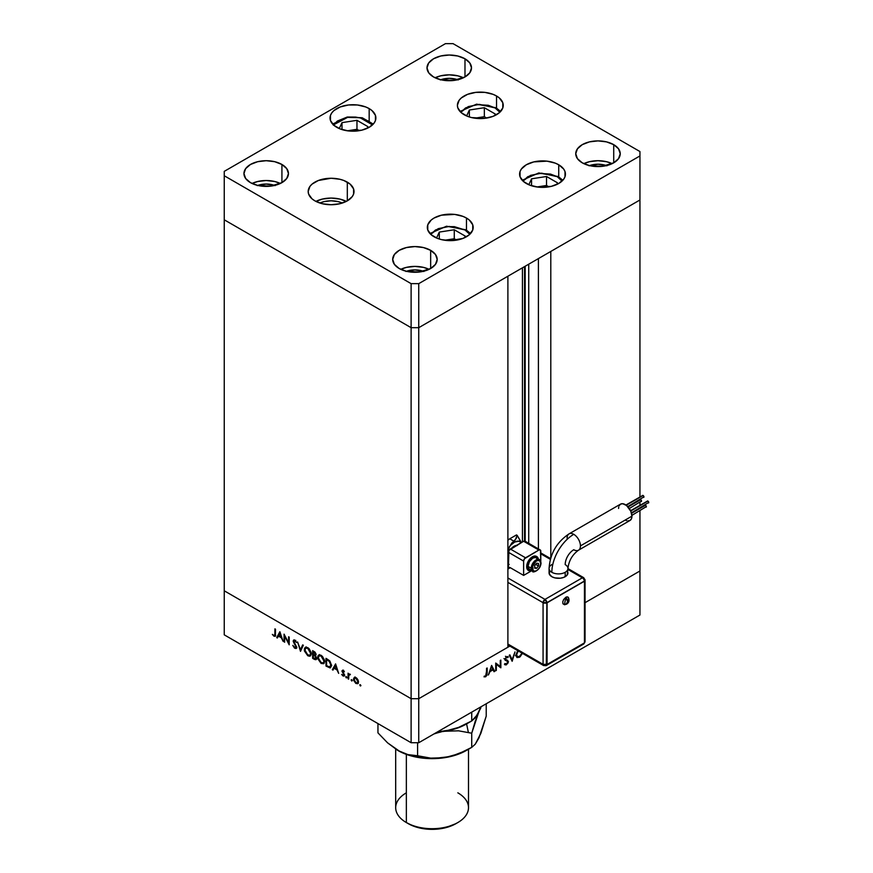 <?xml version="1.0" encoding="UTF-8"?>
<svg xmlns="http://www.w3.org/2000/svg" width="873" height="873" viewBox="0 0 873 873"><rect width="100%" height="100%" fill="white"/><g stroke="black" fill="none" stroke-linecap="round" stroke-linejoin="round"><path stroke-width="1.31" d="M524.531 266.614L524.531 541.009L524.531 266.614M525.175 541.249L525.175 266.232L525.175 541.249M639.942 199.982L639.942 496.944L639.942 199.982L550.798 251.446L639.942 199.982L639.942 151.542L453.065 43.65L445.437 43.65L224.252 171.359L224.252 175.757L411.118 283.649L418.745 283.649L639.942 155.94L639.942 199.982L418.745 327.681L411.118 327.681L224.252 219.8L224.252 590.803L224.252 219.8L411.118 327.681L224.252 219.8L411.118 327.681L411.118 698.695L224.252 590.803L411.118 698.695L411.118 327.681L418.745 327.681L507.89 276.217L418.745 327.681L411.118 327.681L418.745 327.681L639.942 199.982M639.942 502.368L639.942 505.303L639.942 502.368M639.942 510.727L639.942 570.986L585.052 602.676L639.942 570.986L639.942 510.727M550.798 557.814L550.798 251.446L550.798 557.814M507.89 647.231L418.745 698.695L411.118 698.695L418.745 698.695L418.745 283.649L418.745 742.727L639.942 615.029L639.942 570.986L585.052 602.676L639.942 570.986L639.942 615.029L418.745 742.727L411.118 742.727L411.118 698.695L224.252 590.803L224.252 634.846L411.118 742.727L224.252 634.846L224.252 590.803L411.118 698.695L411.118 742.727L418.745 742.727L418.745 698.695L411.118 698.695L418.745 698.695L507.89 647.231L507.89 276.217L507.89 647.231M522.436 267.825L522.436 541.947L522.436 267.825M528.732 543.301L528.732 264.181L528.732 543.301M538.401 258.604L538.401 548.888L538.401 258.604M284.663 636.155L284.663 642.201L284.063 641.851L284.063 634.147L288.603 642.834L288.603 636.766L289.203 637.115L289.203 644.82L284.663 636.155L289.203 644.82L289.203 637.115L288.603 636.766L288.603 642.834L284.063 634.147L284.063 641.851L284.663 642.201L284.663 636.155M296.591 647.995L294.823 648.268L296.198 648.41L296.733 647.275L296.012 648.497L294.496 648.05L292.793 645.409L294.823 647.471L296.089 647.231L293.273 641.546L293.503 640.171L294.55 640.04L296.645 642.517L294.616 640.847L293.819 641.349L296.733 647.275L293.819 641.349L294.801 640.935L296.645 642.517L294.867 640.193L293.219 641.033L296.133 646.926L294.823 647.471L292.793 645.409L294.823 648.268L295.685 647.657M300.498 651.345L297.584 641.961L300.454 649.687L302.68 644.896L303.324 645.267L300.498 651.345L303.324 645.267L302.68 644.896L300.454 649.687L297.584 641.961L300.498 651.345M307.776 655.743L304.404 650.952L304.513 648.29L305.779 647.177L309.086 648.683L311.137 652.437L310.701 655.634L309.5 656.234L307.776 655.743L310.253 656.005L311.279 653.713L307.722 647.613L305.288 647.362L304.262 649.698L304.939 649.305L304.262 649.698L307.776 655.743L308.573 655.285L307.776 655.743M321.122 663.447L317.75 658.657L317.859 655.994L319.125 654.881L322.432 656.387L324.483 660.141L323.839 663.545L321.122 663.447L323.599 663.709L324.625 661.418L321.078 655.317L318.634 655.077L317.608 657.402L318.285 657.009L317.608 657.402L321.122 663.447L321.919 663L321.122 663.447M332.329 669.722L335.581 663.884L338.659 673.378L337.022 669.962L333.999 668.216L332.984 670.093L332.329 669.722L332.984 670.093L333.999 668.216L337.022 669.962L338.659 673.378L335.581 663.884L332.329 669.722L333.279 669.165L332.329 669.722M360.353 685.992L359.949 684.672L360.865 685.403L360.353 685.992L360.353 684.716L359.796 685.032L360.353 684.716L359.796 685.032L360.353 685.992L360.898 685.676M353.456 679.118L354.514 677.328L357.002 678.463L358.345 680.864L358.083 683.406L355.737 683.319L353.641 680.351L353.456 679.118L355.988 683.472L357.744 683.69L358.508 682.031L357.843 679.641L355.988 677.644L354.318 677.393L353.456 679.118M351.71 681.005L351.317 679.685L352.223 680.416L351.71 681.005L352.266 680.689L351.71 679.718L351.153 680.045L351.71 679.718L351.153 680.045L351.71 681.005L352.266 680.689M348.665 679.15L348.065 678.812L348.065 673.17L348.665 674.349L350.379 674.6L348.829 675.211L348.665 679.15L348.774 675.386L350.379 674.6L348.665 674.349L348.065 673.17L348.065 678.812L348.665 678.463L348.065 678.812L348.665 679.15M346.319 677.895L345.926 676.564L346.832 677.306L346.319 677.895L346.876 677.568L346.319 676.608L345.763 676.935L346.319 676.608L345.763 676.935L346.319 677.895L346.876 677.568M341.91 670.999L342.893 670.115L344.388 671.752L343.013 670.868L342.511 671.315L344.344 674.458L344.06 676.128L341.649 674.436L343.329 675.418L343.875 674.982L341.91 670.999L343.875 674.884L343.013 675.298L341.649 674.436L343.045 676.008L344.475 675.2L342.511 671.315L344.388 671.752L343.144 670.235L341.91 670.999L343.144 670.235M331.467 665.466L330.016 667.921L325.989 666.066L325.989 658.351L329.918 661.134L331.467 665.171L329.459 660.632L325.989 658.351L325.989 666.066L330.529 667.769L331.467 665.466M315.295 655.732L316.07 654.532L312.643 650.647L312.643 658.351L314.455 659.399L315.328 658.886L314.455 659.399L312.643 658.351L312.643 650.647L315.077 652.24L316.026 654.073L315.295 655.732L316.539 658.875L315.939 659.693L314.455 659.399L316.037 659.639L316.583 658.438L315.611 655.623M276.708 637.606L279.873 631.725L283.038 641.262L281.401 637.847L278.378 636.101L277.363 637.988L276.708 637.606L277.363 637.988L278.378 636.101L281.401 637.847L283.038 641.262L279.873 631.725L276.708 637.606L277.658 637.061L276.708 637.606M273.991 635.446L274.875 634.922L274.908 628.866L275.508 629.215L275.377 635.948L273.958 636.221L272.343 634.398L275.05 636.362L275.508 629.215L274.908 628.866L274.908 633.994L275.508 633.645L273.991 635.446L275.552 634.955M509.865 646.085L418.745 698.695L509.865 646.085M496.322 664.364L496.322 670.42L495.722 670.759L495.722 663.054L500.262 666.503L500.262 660.435L500.862 660.097L500.862 667.801L496.322 664.364L500.862 667.801L500.862 660.097L500.262 660.435L500.262 666.503L495.722 663.054L495.722 670.759L496.322 670.42L495.722 670.071L496.322 670.42L496.322 664.364L495.722 664.015L496.322 664.364M506.384 659.879L508.392 661.559L508.021 663L506.154 664.91L504.452 664.233L505.02 663.524L506.482 663.96L507.759 662.192L507.551 661.276L504.976 659.933L506.209 656.834L508.304 656.9L507.759 657.685L506.275 657.565L505.478 658.995L508.392 661.559L505.478 658.995L506.46 657.456L507.759 657.685L507.835 656.518M512.156 661.276L509.243 655.252L509.887 654.881L512.113 659.672L514.983 651.945L512.156 661.276L514.983 651.945L512.113 659.672L509.887 654.881L509.243 655.252L512.156 661.276M522.687 652.895L520.122 656.802L516.947 657.544L515.932 654.881L517.776 650.581M488.367 675.015L491.619 665.422L494.696 671.359L494.053 671.73L493.059 669.831L490.037 671.577L488.367 675.015L490.037 671.577L493.059 669.831L494.053 671.73L494.696 671.359L491.619 665.422L488.367 675.015M485.65 675.986L486.479 674.796L486.567 668.347L487.167 667.998L486.948 675.156L485.617 676.793L484.002 676.837L485.65 675.986L484.002 676.837L485.617 676.793L487.167 673.203L487.167 667.998L485.65 675.986M517.733 650.636L515.921 655.285L516.936 657.533L519.435 657.271L522.523 653.397M518.671 656.823L519.435 657.271L518.671 656.823M522.065 653.124L519.413 656.496L517.318 656.714L515.965 654.619L516.521 654.936L518.246 650.931M511 659.028L512.113 659.672L511 659.028M508.304 656.9L506.526 656.627L504.878 659.366L507.791 661.898L506.482 663.96L505.02 663.524L504.452 664.233L505.063 664.888M504.452 664.233L506.482 664.746L504.812 663.786L506.482 664.746L508.392 661.559L506.482 660.621M506.482 663.96L505.02 663.524M505.26 660.326L507.551 661.276M506.46 657.456L507.759 657.685M505.925 659.737L505.478 658.995M504.889 659.137L505.827 659.682M507.715 660.315L506.82 659.988M506.471 660.675L506.34 659.77M495.722 663.305L500.262 666.503L495.722 663.305M498.952 665.75L498.952 666.459L498.952 665.75M500.011 667.31L500.862 667.801L500.011 667.31M493.496 670.66L494.696 671.359L493.496 670.66M492.383 669.438L493.059 669.831L492.383 669.438M491.575 666.961L492.743 669.22L490.364 670.595L491.128 666.699L490.364 670.595L492.743 669.22L491.575 666.961M486.567 672.854L487.167 673.203L486.567 672.854M484.351 676.062L485.617 676.793L484.351 676.062M518.311 650.854L516.565 654.259L517.383 656.747L519.981 656.114L522.119 652.939M360.353 684.716L359.796 685.032M358.181 683.297L357.133 683.035M356.719 683.057L355.988 683.472L357.352 682.948L355.988 682.784L354.056 679.467L354.624 678.212L355.988 678.343L357.908 681.693L358.454 681.376L357.352 682.948L357.875 681.235L355.988 678.343L356.533 678.026L354.493 678.299L354.383 680.885L356.719 683.057M354.787 677.23L354.416 678.572L355.082 676.957M356.937 682.926L358.345 683.275M351.71 679.718L351.153 680.045M349.025 674.84L349.025 674.142L349.025 674.84M349.342 673.956L348.665 674.349L349.342 673.956M349.855 674.109L348.665 674.349M348.774 675.386L349.757 674.742M346.319 676.608L345.763 676.935M342.511 671.315L343.144 670.922M344.42 675.637L343.045 676.008L344.475 675.2M343.045 676.008L343.766 675.298M343.875 674.884L343.013 675.298M343.089 671.446L342.893 670.115M342.903 670.049L342.914 670.933M343.602 675.178L344.551 675.658M334.675 667.812L333.999 668.216L334.675 667.812M333.431 669.253L335.778 664.517L333.431 669.253M335.527 665.357L336.705 668.98L334.315 667.605L335.974 665.106L334.315 667.605L336.705 668.98L335.527 665.357M326.677 665.663L325.989 666.066L326.677 665.663M331.74 665.412L330.911 666.405M326.589 665.619L326.589 659.497L327.277 659.093L326.589 659.497L327.746 659.366L327.059 659.759L329.667 660.85L329.11 661.167L330.867 665.117L331.434 664.79L329.263 666.961L326.589 665.619L329.623 667.005L330.867 665.346L329.688 661.778L326.589 659.497L326.589 665.619M331.445 666.044L329.263 666.961M318.59 656.3L319.169 654.881M324.036 663.36L322.41 663.076L324.112 663.338M319.551 654.543L318.58 656.463M324.767 661.669L324.123 662.367M320.009 655.339L320.958 655.187M321.1 656.125L324.025 661.068L324.581 660.741L323.239 662.88L321.1 662.651L318.209 657.74L319.016 655.918L321.733 655.765L318.787 656.081L318.329 658.766L320.009 661.789L322.715 663.054L323.807 662.225L323.807 659.672L321.1 656.125M323.239 662.88L324.592 661.963M320.817 655.176L319.016 655.918M312.643 658.351L313.331 657.958L312.643 658.351M316.43 659.213L315.459 658.875L315.84 658.242M315.404 658.842L316.561 659.213M315.459 654.368L315.993 653.899L315.469 654.204L314.062 652.251L314.684 651.891L313.243 651.782L313.243 654.259L313.243 651.782L313.931 651.389L313.243 651.782L315.469 654.204L313.243 655.045L315.098 654.925L315.208 654.259M315.469 654.204L315.153 654.892L316.113 654.346M315.971 658.286L313.243 657.915L313.243 655.045L314.367 654.859L313.647 655.274L315.371 655.809L315.982 658.1L316.506 657.795L315.644 658.809L316.593 658.253M305.244 648.595L305.823 647.177M310.69 655.656L309.053 655.361M306.205 646.838L305.234 648.759M308.9 655.285L310.766 655.634M311.421 653.964L310.777 654.663M307.754 648.421L310.679 653.364L311.235 653.037L309.893 655.176L307.754 654.936L304.863 650.036L305.67 648.213L308.387 648.05L305.441 648.377L304.983 651.062L306.925 654.335L309.369 655.35L310.461 654.51L310.461 651.967L307.754 648.421M309.893 655.176L311.246 654.259M301.13 649.97L300.956 649.392L301.13 649.97M301.403 649.13L300.454 649.687L303.226 645.212L301.403 649.13M296.133 646.926L294.823 647.471M294.19 640.76L293.219 641.033L294.256 639.953M293.666 640.04L293.219 641.033M295.401 640.596L294.801 640.935L295.401 640.596M293.819 641.349L295.751 640.389M295.609 647.613L296.82 647.984M294.299 639.844L294.201 640.815M284.663 641.513L284.063 641.851L284.663 641.513M289.203 642.484L288.603 642.834L289.203 642.484M279.065 635.708L278.378 636.101L279.065 635.708M277.81 637.148L280.168 632.412L277.81 637.148M279.917 633.252L281.084 636.875L278.705 635.5L280.353 632.99L278.705 635.5L281.084 636.875L279.917 633.252M275.399 635.871L273.958 636.221L274.635 635.479M274.46 635.337L275.693 635.904M315.982 658.1L315.306 656.496L313.243 655.045L313.243 657.915L315.491 658.875M567.101 538.183A9.439 5.445 60 0 1 569.054 533.861A9.439 5.445 60 0 1 573.768 534.331A9.439 5.445 60 0 1 580.447 545.887A9.439 5.445 60 0 1 578.493 550.208A9.439 5.445 -120 0 0 580.447 545.887A9.439 5.445 -120 0 0 573.768 534.331A31.013 17.907 120 0 0 551.845 572.306A9.439 5.445 0 0 0 565.191 572.306A9.439 5.445 -0 0 0 567.952 568.41A9.439 5.445 180 0 1 565.191 572.306L565.191 576.715A9.439 5.445 -0 0 0 567.952 572.863L567.232 570.778M564.602 604.738L562.954 603.789L562.779 601.857L563.609 599.576L565.759 597.318A4.78 2.761 60 0 1 567.668 601.923L565.759 597.318L564.482 604.749L566.675 604.105A4.78 2.761 60 0 1 565.759 604.334L567.668 601.923A4.78 2.761 60 0 1 566.675 604.105C568.956 602.665 569.567 600.537 568.519 597.743A4.3 2.477 120 0 0 565.759 597.318L567.45 596.925L568.574 597.863L567.908 602.064M647.941 501.069L630.71 511.021L647.941 501.069A1.146 0.666 -120 0 0 647.373 501.015L648.519 501.669L648.519 502.99A1.146 0.666 -120 0 0 647.941 501.069M645.529 505.238L631.528 513.313L645.529 505.238A1.146 0.666 -120 0 0 644.951 505.183L646.096 505.838L646.096 507.169A1.146 0.666 -120 0 0 645.529 505.238M640.706 499.662L628.08 506.951L640.706 499.662A1.146 0.666 -120 0 0 640.127 499.607L641.273 500.273L641.273 501.593A1.146 0.666 -120 0 0 640.706 499.662M643.117 495.493L626.225 505.249L643.117 495.493A1.146 0.666 -120 0 0 642.55 495.438L643.696 496.093L643.696 497.424A1.146 0.666 -120 0 0 643.117 495.493M578.493 550.208A9.439 5.445 60 0 1 573.768 549.739A12.135 7.006 120 0 0 565.191 564.602A9.439 5.445 180 0 1 567.952 568.454C568.792 560.826 572.295 554.748 578.493 550.208L629.979 520.483A9.439 5.445 -120 0 0 631.932 516.161L580.447 545.887L631.932 516.161A9.439 5.445 -120 0 0 627.807 506.667A9.439 5.445 -120 0 0 620.539 504.136L622.7 503.71L626.552 505.5L630.808 511.229L631.932 516.161L631.419 518.824L629.979 520.483L627.807 520.908M536.622 556.505A8.086 4.671 120 0 0 536.437 556.385A8.086 4.671 120 0 0 530.206 558.556A8.086 4.671 120 0 0 526.67 566.697L527.052 566.915A8.086 4.671 -60 0 1 530.588 558.775A8.086 4.671 -60 0 1 536.819 556.603A8.086 4.671 -60 0 1 538.379 559.069M537.179 558.96L536.142 557.771A6.744 3.896 120 0 0 530.948 559.582A6.744 3.896 120 0 0 528.001 566.359L531.253 568.236A6.744 3.896 -60 0 1 534.189 561.448A6.744 3.896 -60 0 1 539.383 559.648A6.744 3.896 -60 0 1 540.78 562.736A6.744 3.896 120 0 0 538.903 559.44A6.744 3.896 120 0 0 533.894 561.775A6.744 3.896 120 0 0 531.253 568.236L532.388 568.236A5.936 3.427 -60 0 1 536.589 560.968A5.936 3.427 -60 0 1 540.78 563.391L539.558 567.526L537.408 570.091L534.985 571.215L533.097 570.516L532.716 566.195L535.771 561.535L537.408 560.586L539.558 560.673L540.78 563.391A5.936 3.427 -60 0 1 536.589 570.658A5.936 3.427 -60 0 1 532.388 568.236L531.253 568.236A6.744 3.896 120 0 0 533.13 571.531M516.369 545.45A8.086 4.671 120 0 0 511.796 548.091L514.088 546.214L517.263 545.494M618.586 508.457L618.706 507.027M619.088 505.805L620.539 504.136L569.054 533.861C556.734 542.122 550.077 553.657 549.073 568.454A9.439 5.445 180 0 1 551.845 564.602M626.552 520.624L625.254 520.013M508.686 567.745L510.269 567.69L507.89 569.065L510.269 567.69L523.625 575.394L531.657 570.756L523.625 575.394L523.625 561.077A2.695 1.56 -60 0 1 525.524 557.782L538.87 550.066A2.695 1.56 -60 0 1 540.223 549.935A2.695 1.56 -60 0 1 540.78 551.169L540.78 561.459L540.463 550.132L524.968 541.129L523.625 541.26L508.926 550.394L508.37 567.876L508.37 552.271L523.625 561.077L508.37 552.271A2.695 1.56 120 0 1 510.269 548.975L525.524 557.782L510.269 548.975L523.625 541.26L538.87 550.066L523.625 541.26A2.695 1.56 120 0 1 524.968 541.129L525.491 541.958M540.78 553.809L550.35 559.342L540.78 553.809M582.553 643.968L583.699 644.001A2.695 1.56 -120 0 0 584.244 642.997L583.699 644.001L546.323 665.575L546.88 602.697A2.695 1.56 180 0 1 543.071 602.697L546.88 602.697L544.981 599.391L543.071 602.697L507.89 582.378L543.071 602.697A2.695 1.56 -60 0 1 544.981 599.391L582.356 577.817L567.952 569.502L582.356 577.817L544.981 599.391L507.89 577.981L544.981 599.391A2.695 1.56 60 0 1 546.88 602.697L584.255 581.112A2.695 1.56 -0 0 0 585.052 580.01A2.695 1.56 180 0 1 584.255 581.112A2.695 1.56 -120 0 0 582.356 577.817A2.695 1.56 -60 0 1 583.699 577.675L583.699 577.675A2.695 1.56 120 0 0 582.356 577.817A2.695 1.56 60 0 1 584.255 581.112L547.076 602.807L546.88 664.342A2.695 1.56 60 0 1 546.323 665.575A2.695 1.56 60 0 1 544.981 665.444M549.794 570.778L549.259 573.921L551.845 576.715L554.901 577.893L560.357 578.199L563.762 577.391L567.232 574.947L567.952 568.454M508.37 564.231A12.811 7.399 -60 0 1 507.89 564.023L509.166 564.449M543.071 602.697L543.071 664.342L507.89 644.034L543.071 664.342L543.628 665.575A2.695 1.56 -60 0 1 543.071 664.342A2.695 1.56 0 0 0 546.88 664.342L543.071 664.342L543.071 602.697M507.89 568.148L508.926 567.548A2.695 1.56 -120 0 1 510.269 567.69L523.625 575.394L523.625 561.077L524.466 558.764L538.87 550.066L540.223 549.935M511.873 542.973L510.279 545.538A12.811 7.399 -60 0 1 521.236 542.275L517.154 535.324L515.332 539.841L511.873 542.973M507.824 550.11L510.279 545.538L514.721 542.024L519.009 541.205L521.236 542.635L517.154 535.324L516.281 538.39L513.859 541.14L509.799 538.783L516.467 534.931L517.154 535.324L516.467 534.931L509.799 538.783A10.782 6.231 120 0 0 507.89 540.169L509.799 538.783L513.859 541.14L510.279 545.538A10.782 6.231 -60 0 0 507.89 549.935M538.499 565.988L538.499 563.445L536.589 563.271L534.68 565.639L534.68 568.181L536.589 568.356L538.499 565.988L535.706 564.373L538.499 565.988L536.589 568.356L534.68 568.181L534.68 565.639L536.589 563.271L538.499 563.445L538.499 565.988M540.78 562.736L541.02 563.063C540.616 560.673 540.071 559.528 539.383 559.648L535.422 557.509L532.77 558.109L529.398 561.666L528.001 566.359A6.744 3.896 120 0 0 529.398 569.447L530.948 569.753M532.639 571.324A6.744 3.896 -60 0 1 531.253 568.236L528.001 566.359L528.372 568.258L532.639 571.324C531.81 573.114 540.409 571.138 541.02 563.063M536.819 556.603L533.512 556.265L530.206 558.556L527.63 562.463L527.052 566.915A8.086 4.671 -60 0 0 528.732 570.615A8.086 4.671 -60 0 0 531.635 570.746L528.732 570.615L527.161 568.137L527.161 565.562L528.732 561.274L531.657 557.782L534.963 556.243L536.819 556.603L538.379 559.08M528.732 570.615L527.106 568.967L526.67 566.697A8.086 4.671 120 0 0 528.351 570.396A8.086 4.671 120 0 0 528.547 570.505M534.68 567.254L536.589 568.356L534.68 567.254M549.073 572.863A9.439 5.445 0 0 0 554.901 577.893A9.439 5.445 0 0 0 565.191 576.715L565.191 572.306A9.439 5.445 180 0 1 551.845 572.306A9.439 5.445 180 0 1 549.073 568.454L549.073 572.863M549.073 568.498A9.439 5.445 0 0 0 551.845 572.306A31.013 17.907 -60 0 1 573.768 534.331A9.439 5.445 -120 0 0 569.087 533.84M642.375 495.635L625.93 505.031M627.763 506.613L643.117 497.359M639.953 499.803L627.84 506.7M629.291 508.512L640.706 501.539M644.776 505.38L631.441 512.986M631.899 515.365L645.529 507.115M647.199 501.211L630.568 510.716M631.408 512.877L647.941 502.935M584.255 578.919A2.695 1.56 180 0 1 585.052 580.01L585.052 641.666L584.452 642.648A2.695 1.56 -0 0 0 585.052 641.666L583.699 644.001M546.88 602.697L584.452 581.222L547.076 602.807L547.076 664.451L584.452 642.877L584.452 581.222L584.452 642.877L547.076 664.451L546.88 602.697M565.759 604.334L565.169 604.607M464.938 229.937L469.783 234.335L464.938 229.937A2.161 1.244 -60 0 1 466.018 229.828A2.161 1.244 120 0 0 464.938 229.937L454.309 226.653L446.201 226.653L435.572 229.937L430.727 234.335L438.191 228.661L449.344 226.434L464.938 229.937M470.569 233.528L466.018 229.828A2.161 1.244 -60 0 1 466.466 230.821A22.927 13.237 180 0 1 470.329 233.789M465.233 236.092L454.266 229.763L439.294 232.087L436.544 238.013L439.294 232.087L439.294 239.027L439.294 232.087L454.266 229.763L454.266 238.755L444.652 240.239L454.266 238.755L454.266 229.763L465.233 236.092L464.447 237.794L465.233 236.092M456.634 240.119L454.266 238.755L456.634 240.119M522.207 180.264L538.805 172.941L558.284 176.564A2.161 1.244 120 0 0 557.203 176.662L550.47 174.065L538.466 173.389L527.838 176.662L522.992 181.071L530.457 175.386L541.609 173.17L557.203 176.662A2.161 1.244 -60 0 1 558.284 176.564A2.161 1.244 -60 0 1 558.731 177.546A22.927 13.237 180 0 1 562.594 180.525M557.203 176.662L562.048 181.071L557.203 176.662M556.712 184.53L557.498 182.828L546.531 176.499L531.559 178.812L528.809 184.738L531.559 178.812L546.531 176.499L546.531 185.48L536.917 186.964L546.531 185.48L546.531 176.499L557.498 182.828L556.712 184.53M531.559 185.753L531.559 178.812L531.559 185.753M548.899 186.844L546.531 185.48L548.899 186.844M495.002 107.881L499.847 112.279L495.002 107.881A2.161 1.244 -60 0 1 496.082 107.772A2.161 1.244 120 0 0 495.002 107.881L488.269 105.273L476.276 104.596L465.636 107.881L460.791 112.279L468.255 106.593L479.408 104.378L495.002 107.881M500.633 111.471L496.082 107.772A2.161 1.244 -60 0 1 496.53 108.754A22.927 13.237 180 0 1 500.404 111.733M495.297 114.036L484.34 107.706L469.358 110.02L466.608 115.945L469.358 110.02L469.358 116.971L469.358 110.02L484.34 107.706L484.34 116.687L474.726 118.182L484.34 116.687L484.34 107.706L495.297 114.036L494.511 115.738L495.297 114.036M486.698 118.051L484.34 116.687L486.698 118.051M333.431 124.894L347.585 117.386L360.036 117.702L372.487 124.894L369.432 121.674L363.343 118.586L355.671 117.08L347.247 117.026L337.349 121.063L333.3 125.112M356.97 120.321L341.998 122.635L339.248 128.56L341.998 122.635L341.998 129.586L341.998 122.635L356.97 120.321L356.97 129.302L347.356 130.797L356.97 129.302L356.97 120.321L367.937 126.65L356.97 120.321M367.151 128.353L367.937 126.65L367.151 128.353M359.338 130.677L356.97 129.302L359.338 130.677M319.889 203.038A18.202 10.509 180 0 1 342.325 203.038L338.069 201.598L331.107 200.801L324.145 201.598L319.889 203.038M526.31 183.494A22.927 13.237 180 0 1 519.599 174.131A22.927 13.237 180 0 1 533.752 161.909A22.927 13.237 180 0 1 558.731 164.779L558.731 177.656L558.731 164.779L563.696 169.067L565.006 171.555L565.006 176.717L563.696 179.205L558.731 183.494L551.289 186.364L538.052 187.117L529.791 185.141L523.462 181.486L520.035 176.717L520.035 171.555L521.345 169.067L526.31 164.779L533.752 161.909L546.989 161.156L555.25 163.131L558.731 164.779A22.927 13.237 180 0 1 565.442 174.131A22.927 13.237 180 0 1 551.289 186.364A22.927 13.237 180 0 1 526.31 183.494M434.045 236.758A22.927 13.237 180 0 1 427.334 227.406A22.927 13.237 180 0 1 441.487 215.173A22.927 13.237 180 0 1 466.466 218.043L466.466 230.919L466.466 218.043L469.314 220.051L472.74 224.819L472.74 229.981L469.314 234.761L462.996 238.405L450.261 240.642L441.487 239.628L437.526 238.405L431.197 234.761L427.77 229.981L427.77 224.819L431.197 220.051L434.045 218.043L441.487 215.173L454.724 214.42L462.996 216.395L466.466 218.043A22.927 13.237 180 0 1 473.177 227.406A22.927 13.237 180 0 1 459.023 239.628A22.927 13.237 180 0 1 434.045 236.758M314.902 200.855A22.927 13.237 180 0 1 308.18 191.493A22.927 13.237 180 0 1 322.333 179.271A22.927 13.237 180 0 1 347.312 182.141L347.312 200.855L339.881 203.725L331.107 204.729L322.333 203.725L314.902 200.855L312.043 198.848L308.627 194.079L308.18 191.493L309.926 186.429L312.043 184.138L318.372 180.493L331.107 178.256L339.881 179.271L343.842 180.493L350.16 184.138L353.587 188.917L353.587 194.079L352.288 196.556L347.312 200.855L347.312 182.141A22.927 13.237 180 0 1 354.023 191.493A22.927 13.237 180 0 1 339.881 203.725A22.927 13.237 180 0 1 314.902 200.855M346.297 201.401A22.927 13.237 0 0 0 315.906 201.401L322.333 199.088L331.107 198.073L339.881 199.088L346.297 201.401M336.749 127.316A22.927 13.237 180 0 1 330.038 117.964A22.927 13.237 180 0 1 344.191 105.731A22.927 13.237 180 0 1 369.17 108.601L369.17 121.478L369.17 108.601L372.018 110.609L375.445 115.378L375.445 120.539L374.135 123.028L369.17 127.316L361.728 130.186L348.491 130.939L340.219 128.964L333.901 125.308L330.474 120.539L330.474 115.378L331.784 112.901L333.901 110.609L340.219 106.953L348.491 104.978L357.428 104.978L365.689 106.953L369.17 108.601A22.927 13.237 180 0 1 375.881 117.964A22.927 13.237 180 0 1 361.728 130.186A22.927 13.237 180 0 1 336.749 127.316M464.12 114.701A22.927 13.237 180 0 1 457.397 105.349A22.927 13.237 180 0 1 471.551 93.116A22.927 13.237 180 0 1 496.53 95.986L496.53 108.863L496.53 95.986L499.378 97.994L502.804 102.763L502.804 107.925L499.378 112.693L493.059 116.349L484.799 118.324L471.551 117.571L467.59 116.349L461.26 112.693L457.845 107.925L457.397 105.349L459.143 100.286L461.26 97.994L467.59 94.339L475.85 92.363L484.799 92.363L493.059 94.339L496.53 95.986A22.927 13.237 180 0 1 503.241 105.349A22.927 13.237 180 0 1 489.098 117.571A22.927 13.237 180 0 1 464.12 114.701M612.148 163.644A22.251 12.844 0 0 0 583.83 163.644L589.471 161.691L597.983 160.708L606.506 161.691L612.148 163.644M589.471 165.608L582.258 162.825A22.251 12.844 180 0 1 575.744 153.735A22.251 12.844 180 0 1 589.471 141.873A22.251 12.844 180 0 1 613.719 144.656L613.719 162.825L602.326 166.339L589.471 165.608A16.183 9.341 180 0 1 606.495 165.608M280.353 183.461A22.251 12.844 0 0 0 252.035 183.461L257.688 181.508L266.2 180.525L274.711 181.508L280.353 183.461M257.688 185.425L250.464 182.643A22.251 12.844 180 0 1 243.949 173.552A22.251 12.844 180 0 1 257.688 161.691A22.251 12.844 180 0 1 281.924 164.473L281.924 182.643L270.543 186.156L257.688 185.425A16.183 9.341 180 0 1 274.7 185.425M463.41 77.773A22.251 12.844 0 0 0 435.092 77.773L440.745 75.82L449.257 74.838L457.768 75.82L463.41 77.773M440.745 79.738L433.521 76.955A22.251 12.844 180 0 1 427.006 67.865A22.251 12.844 180 0 1 440.745 56.003A22.251 12.844 180 0 1 464.982 58.786L464.982 76.955L453.589 80.469L440.745 79.738A16.183 9.341 180 0 1 457.758 79.738M429.09 269.331A22.251 12.844 0 0 0 400.772 269.331L406.414 267.378L414.926 266.396L423.449 267.378L429.09 269.331M406.414 271.296L399.201 268.513A22.251 12.844 180 0 1 392.686 259.423A22.251 12.844 180 0 1 406.414 247.561A22.251 12.844 180 0 1 430.662 250.344L430.662 268.513L419.269 272.027L406.414 271.296A16.183 9.341 180 0 1 423.438 271.296M281.924 164.473L286.748 168.642L288.45 173.552L286.748 178.474L281.924 182.643L281.924 164.473A22.251 12.844 180 0 1 288.45 173.552A22.251 12.844 180 0 1 274.711 185.425A22.251 12.844 180 0 1 250.464 182.643L245.64 178.474L243.949 173.552L245.64 168.642L250.464 164.473L257.688 161.691L266.2 160.708L274.711 161.691L281.924 164.473M464.982 58.786L469.805 62.954L471.496 67.865L469.805 72.786L464.982 76.955L464.982 58.786A22.251 12.844 180 0 1 471.496 67.865A22.251 12.844 180 0 1 457.768 79.738A22.251 12.844 180 0 1 433.521 76.955L428.698 72.786L427.006 67.865L428.698 62.954L433.521 58.786L440.745 56.003L449.257 55.021L457.768 56.003L464.982 58.786M613.719 144.656L618.542 148.825L620.234 153.735L618.542 158.657L613.719 162.825L613.719 144.656A22.251 12.844 180 0 1 620.234 153.735A22.251 12.844 180 0 1 606.506 165.608A22.251 12.844 180 0 1 582.258 162.825L577.435 158.657L575.744 153.735L577.435 148.825L582.258 144.656L589.471 141.873L597.983 140.891L606.506 141.873L613.719 144.656M430.662 250.344L435.485 254.512L437.177 259.423L435.485 264.344L430.662 268.513L430.662 250.344A22.251 12.844 180 0 1 437.177 259.423A22.251 12.844 180 0 1 423.449 271.296A22.251 12.844 180 0 1 399.201 268.513L394.378 264.344L392.686 259.423L394.378 254.512L399.201 250.344L406.414 247.561L414.926 246.579L423.449 247.561L430.662 250.344M445.437 43.65L453.065 43.65L639.942 151.542L639.942 155.94L418.745 283.649L411.118 283.649L411.118 327.681L411.118 283.649L224.252 175.757L224.252 219.8L224.252 171.359L445.437 43.65M405.945 271.481L414.926 269.899L423.918 271.481M440.265 79.923L449.257 78.341L458.238 79.923M257.208 185.611L266.2 184.028L275.191 185.611M589.002 165.794L597.983 164.211L606.975 165.794M457.834 792.826A36.404 21.017 180 0 1 457.834 822.552A36.404 21.017 180 0 1 406.349 822.552L408.258 823.654A33.709 19.457 -0 0 0 455.924 823.654L444.99 827.866L432.091 829.35L419.193 827.866L413.366 826.065L406.349 822.552A36.404 21.017 -0 0 0 446.027 827.102A36.404 21.017 -0 0 0 468.495 807.689L468.495 749.241M406.349 754.381L406.349 822.552L406.349 754.381M468.365 722.822L468.365 722.822A48.539 28.023 180 0 1 444.652 731.268A48.539 28.023 180 0 1 437.209 732.065A48.539 28.023 0 0 0 444.652 731.268L458.554 730.821L471.726 733.211L475.228 721.251L480.903 706.846L477.105 715.052L471.726 720.956L471.726 712.139L471.726 720.956L458.641 727.384L451.767 729.719L437.471 731.923L444.652 731.268A48.539 28.023 0 0 0 466.411 724.012L471.726 720.956L458.641 727.384L444.652 731.268L458.554 730.821L471.726 733.211L478.982 711.451L475.25 717.77L471.726 720.956M480.859 707.85L478.982 711.451L480.859 707.85M441.083 731.934L437.537 732.829L441.083 731.934M433.979 733.931L437.537 732.829L433.979 733.942M480.215 734.28L476.942 741.352M466.411 750.442L471.726 747.375L471.726 733.211L471.726 747.375L475.25 744.2L478.982 737.871L486.228 716.111L486.228 703.769L486.228 716.111L480.881 733.32L475.25 744.2L471.726 747.375L458.641 753.803L444.652 757.688A48.539 28.023 0 0 0 466.411 750.442L450.664 756.509L432.091 758.648L413.518 756.509L402.54 752.853L397.466 750.267M471.726 747.375L458.641 753.803L451.767 756.138L437.646 758.331L430.749 758.135L417.589 755.745L417.589 742.727L417.589 755.745L407.953 754.61L397.772 750.442A48.539 28.023 0 0 0 444.652 757.688L430.749 758.135L407.953 754.61L400.369 751.828L387.568 742.836L377.954 732.862L377.954 723.586L377.954 732.862L387.568 742.836L397.772 750.442A48.539 28.023 0 0 1 397.586 750.333M395.687 749.165L395.687 807.689A36.404 21.017 0 0 0 406.349 822.552L406.349 822.552A36.404 21.017 180 0 1 406.349 792.826M468.365 732.382L466.597 723.913M517.318 656.714L515.408 655.612M505.511 664.004L504.91 663.655M507.289 661.09L505.38 659.988M507.355 657.38L505.456 656.289M505.871 659.704L503.961 658.602M357.352 682.948L358.301 682.391M354.624 678.212L355.573 677.666M349.167 674.72L350.117 674.174M342.707 670.879L343.667 670.333M343.646 675.364L344.606 674.818M305.67 648.213L306.619 647.657M295.816 647.602L296.776 647.046M294.048 640.837L295.009 640.291M585.052 580.01L583.699 577.675L567.952 568.585M550.568 558.556L540.78 552.904M546.323 665.575L543.628 665.575L507.89 644.951M466.018 229.828L446.54 226.216L429.942 233.528M558.284 176.564L562.834 180.264M496.082 107.772L476.603 104.149L460.006 111.471M373.273 124.086L362.219 117.768L347.258 117.015L332.646 124.086M457.834 822.552L455.924 823.654"/></g></svg>
